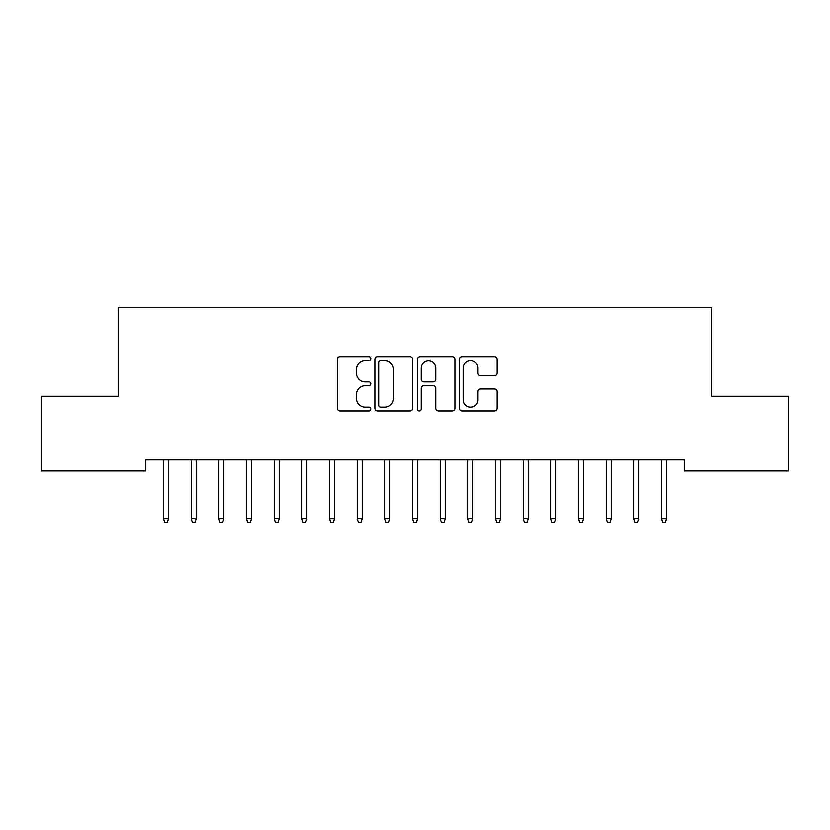 <?xml version="1.0" encoding="UTF-8"?>
<svg xmlns="http://www.w3.org/2000/svg" width="830" height="830" viewBox="0 0 830 830"><rect width="100%" height="100%" fill="white"/><g stroke="black" fill="none" stroke-linecap="round" stroke-linejoin="round"><path stroke-width="1.25" d="M370.73 358.591A1.899 1.899 0 0 0 368.831 356.693L339.978 356.693A2.718 2.718 0 0 0 337.26 359.411L337.26 408.287A2.718 2.718 0 0 0 339.978 411.006L368.831 411.006A1.899 1.899 0 0 0 370.73 409.107A1.899 1.899 0 0 0 368.831 407.198L365.096 407.198A8.694 8.694 0 0 1 356.412 398.514L356.412 394.437A8.694 8.694 0 0 1 365.096 385.753L368.831 385.753A1.899 1.899 0 0 0 370.73 383.844A1.899 1.899 0 0 0 368.831 381.945L365.096 381.945A8.694 8.694 0 0 1 356.412 373.261L356.412 369.184A8.694 8.694 0 0 1 365.096 360.49L368.831 360.49A1.899 1.899 0 0 0 370.73 358.591M494.369 375.834A2.718 2.718 0 0 0 497.077 373.116L497.077 359.411A2.718 2.718 0 0 0 494.369 356.693L462.32 356.693A2.718 2.718 0 0 0 459.602 359.411L459.602 408.287A2.718 2.718 0 0 0 462.32 411.006L494.369 411.006A2.718 2.718 0 0 0 497.077 408.287L497.077 391.719A2.718 2.718 0 0 0 494.369 389.011L480.653 389.011A2.718 2.718 0 0 0 477.935 391.719L477.935 399.936A7.263 7.263 0 0 1 470.672 407.198A7.263 7.263 0 0 1 463.41 399.936L463.41 367.752A7.263 7.263 0 0 1 470.672 360.49A7.263 7.263 0 0 1 477.935 367.752L477.935 373.116A2.718 2.718 0 0 0 480.653 375.834L494.369 375.834M684.2 459.934L145.8 459.934L145.8 470.994L41.5 470.994L41.5 396.294L118.14 396.294L118.14 307.764L711.86 307.764L711.86 396.294L788.5 396.294L788.5 470.994L684.2 470.994L684.2 459.934M412.624 359.411A2.718 2.718 0 0 0 409.906 356.693L377.868 356.693A2.718 2.718 0 0 0 375.15 359.411L375.15 408.287A2.718 2.718 0 0 0 377.868 411.006L409.906 411.006A2.718 2.718 0 0 0 412.624 408.287L412.624 359.411M420.094 356.693L452.132 356.693A2.718 2.718 0 0 1 454.85 359.411L454.85 408.287A2.718 2.718 0 0 1 452.132 411.006L438.427 411.006A2.718 2.718 0 0 1 435.709 408.287L435.709 388.461A2.718 2.718 0 0 0 432.99 385.753L423.891 385.753A2.718 2.718 0 0 0 421.173 388.461L421.173 409.107A1.899 1.899 0 0 1 419.275 411.006A1.899 1.899 0 0 1 417.376 409.107L417.376 359.411A2.718 2.718 0 0 1 420.094 356.693M380.846 360.49A1.899 1.899 0 0 0 378.947 362.388L378.947 405.299A1.899 1.899 0 0 0 380.846 407.198L384.788 407.198A8.694 8.694 0 0 0 393.482 398.514L393.482 369.184A8.694 8.694 0 0 0 384.788 360.49L380.846 360.49M435.709 367.898A7.263 7.263 0 0 0 428.446 360.625A7.263 7.263 0 0 0 421.173 367.898L421.173 379.227A2.718 2.718 0 0 0 423.891 381.945L432.99 381.945A2.718 2.718 0 0 0 435.709 379.227L435.709 367.898M163.51 518.636L164.62 522.236L167.38 522.236L168.49 518.636L163.51 518.636L163.51 459.934M168.49 518.636L168.49 459.934M191.18 518.636L192.28 522.236L195.05 522.236L196.16 518.636L191.18 518.636L191.18 459.934M196.16 518.636L196.16 459.934M218.84 518.636L219.95 522.236L222.72 522.236L223.82 518.636L218.84 518.636L218.84 459.934M223.82 518.636L223.82 459.934M246.51 518.636L247.62 522.236L250.38 522.236L251.49 518.636L246.51 518.636L246.51 459.934M251.49 518.636L251.49 459.934M274.18 518.636L275.28 522.236L278.05 522.236L279.16 518.636L274.18 518.636L274.18 459.934M279.16 518.636L279.16 459.934M301.84 518.636L302.95 522.236L305.72 522.236L306.82 518.636L301.84 518.636L301.84 459.934M306.82 518.636L306.82 459.934M329.51 518.636L330.62 522.236L333.38 522.236L334.49 518.636L329.51 518.636L329.51 459.934M334.49 518.636L334.49 459.934M357.18 518.636L358.28 522.236L361.05 522.236L362.16 518.636L357.18 518.636L357.18 459.934M362.16 518.636L362.16 459.934M384.84 518.636L385.95 522.236L388.72 522.236L389.82 518.636L384.84 518.636L384.84 459.934M389.82 518.636L389.82 459.934M412.51 518.636L413.62 522.236L416.38 522.236L417.49 518.636L412.51 518.636L412.51 459.934M417.49 518.636L417.49 459.934M440.18 518.636L441.28 522.236L444.05 522.236L445.16 518.636L440.18 518.636L440.18 459.934M445.16 518.636L445.16 459.934M467.84 518.636L468.95 522.236L471.72 522.236L472.82 518.636L467.84 518.636L467.84 459.934M472.82 518.636L472.82 459.934M495.51 518.636L496.62 522.236L499.38 522.236L500.49 518.636L495.51 518.636L495.51 459.934M500.49 518.636L500.49 459.934M523.18 518.636L524.28 522.236L527.05 522.236L528.16 518.636L523.18 518.636L523.18 459.934M528.16 518.636L528.16 459.934M550.84 518.636L551.95 522.236L554.72 522.236L555.82 518.636L550.84 518.636L550.84 459.934M555.82 518.636L555.82 459.934M578.51 518.636L579.62 522.236L582.38 522.236L583.49 518.636L578.51 518.636L578.51 459.934M583.49 518.636L583.49 459.934M606.18 518.636L607.28 522.236L610.05 522.236L611.16 518.636L606.18 518.636L606.18 459.934M611.16 518.636L611.16 459.934M633.84 518.636L634.95 522.236L637.72 522.236L638.82 518.636L633.84 518.636L633.84 459.934M638.82 518.636L638.82 459.934M661.51 518.636L662.62 522.236L665.38 522.236L666.49 518.636L661.51 518.636L661.51 459.934M666.49 518.636L666.49 459.934"/></g></svg>
